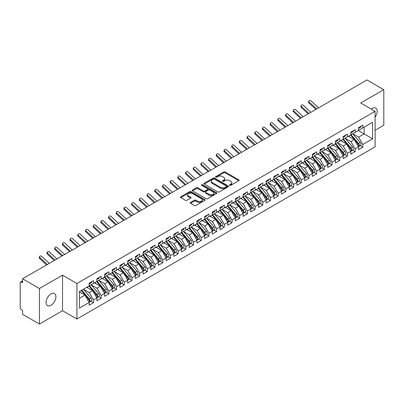<?xml version="1.0" encoding="UTF-8"?>
<svg xmlns="http://www.w3.org/2000/svg" width="404" height="404" viewBox="0 0 404 404"><rect width="100%" height="100%" fill="white"/><g stroke="black" fill="none" stroke-linecap="round" stroke-linejoin="round"><path stroke-width="0.61" d="M229.724 185.33A0.747 0.429 0 0 0 230.78 185.33L238.809 180.694A1.071 0.616 0 0 0 239.123 180.26A1.071 0.616 0 0 0 238.809 179.825L225.21 171.973A1.071 0.616 0 0 0 223.7 171.973L215.675 176.609A0.747 0.429 0 0 0 215.458 176.912A0.747 0.429 0 0 0 215.675 177.22A0.747 0.429 0 0 0 216.731 177.22L217.771 176.619A3.419 1.975 0 0 1 222.604 176.619L223.74 177.275A3.419 1.975 0 0 1 224.74 178.669A3.419 1.975 0 0 1 223.74 180.063L222.7 180.664A0.747 0.429 0 0 0 222.483 180.967A0.747 0.429 0 0 0 222.7 181.275A0.747 0.429 0 0 0 223.755 181.275L224.796 180.674A3.419 1.975 0 0 1 229.629 180.674L230.765 181.33A3.419 1.975 0 0 1 231.765 182.724A3.419 1.975 0 0 1 230.765 184.118L229.724 184.719A0.747 0.429 0 0 0 229.507 185.027A0.747 0.429 0 0 0 229.724 185.33L229.724 184.719M50.98 305.298A6.964 4.02 120 0 0 55.53 299.157A6.964 4.02 120 0 0 54.464 293.577A6.964 4.02 120 0 0 50.98 293.92A6.964 4.02 120 0 0 46.43 300.061A6.964 4.02 120 0 0 47.5 305.641A6.964 4.02 120 0 0 50.98 305.298M375.104 117.12A6.964 4.02 120 0 0 375.74 108.09A6.964 4.02 120 0 0 372.256 108.434A6.964 4.02 120 0 0 371.276 109.115M190.542 202.414A1.071 0.616 0 0 0 190.228 202.848A1.071 0.616 0 0 0 190.542 203.288L194.354 205.49A1.071 0.616 0 0 0 195.864 205.49L204.778 200.344A1.071 0.616 0 0 0 205.091 199.904A1.071 0.616 0 0 0 204.778 199.47L191.183 191.622A1.071 0.616 0 0 0 189.673 191.622L180.76 196.768A1.071 0.616 0 0 0 180.447 197.203A1.071 0.616 0 0 0 180.76 197.637L185.365 200.298A1.071 0.616 0 0 0 186.88 200.298L190.693 198.096A1.071 0.616 0 0 0 191.006 197.662A1.071 0.616 0 0 0 190.693 197.223L188.405 195.905A2.858 1.651 0 0 1 187.572 194.738A2.858 1.651 0 0 1 189.335 193.213A2.858 1.651 0 0 1 192.45 193.572L201.399 198.738A2.858 1.651 0 0 1 202.237 199.904A2.858 1.651 0 0 1 200.47 201.429A2.858 1.651 0 0 1 197.359 201.071L195.864 200.212A1.071 0.616 0 0 0 194.354 200.212L190.542 202.414L190.542 203.288M375.104 130.25L383.8 125.23L383.8 89.688L366.948 79.957L22.584 278.77L22.584 282.77L21.356 282.058A1.631 0.944 -120 0 0 20.538 281.977A1.631 0.944 -120 0 0 20.2 282.724L20.2 307.606A1.631 0.944 -120 0 0 21.356 309.605L22.584 310.317L22.584 314.312L39.441 324.043L62.524 310.716L76.912 319.024L76.912 283.482L62.524 275.174L39.441 288.501L22.584 278.77M383.8 89.688L360.716 103.015L375.104 111.322L76.912 283.482M217.847 191.925A1.071 0.616 0 0 0 219.357 191.925L228.27 186.779A1.071 0.616 0 0 0 228.583 186.345A1.071 0.616 0 0 0 228.27 185.906L214.675 178.058A1.071 0.616 0 0 0 213.166 178.058L204.252 183.204A1.071 0.616 0 0 0 203.939 183.638A1.071 0.616 0 0 0 204.252 184.078L217.847 191.925M201.944 185.492A0.747 0.429 0 0 1 202.702 185.598L216.509 193.572L207.611 198.707A1.071 0.616 0 0 1 206.101 198.707L192.506 190.86L192.506 189.986A1.071 0.616 0 0 0 192.193 190.42A1.071 0.616 0 0 0 192.506 190.86M192.506 189.986L196.319 187.784A1.071 0.616 0 0 1 197.829 187.784L203.343 190.966A1.071 0.616 0 0 0 204.853 190.966L207.383 189.506A1.071 0.616 0 0 0 207.696 189.067A1.071 0.616 0 0 0 207.383 188.633L201.647 185.32A0.747 0.429 0 0 1 201.424 185.012A0.747 0.429 0 0 1 201.889 184.613A0.747 0.429 0 0 1 202.702 184.709L216.524 192.688A1.071 0.616 0 0 1 216.837 193.127A1.071 0.616 0 0 1 216.524 193.561L216.524 192.688M76.912 319.024L375.104 146.864L375.104 111.322M358.292 130.537L372.604 138.799L372.604 122.276L362.832 127.917L362.832 125.159L358.52 127.649L358.52 130.406L355.136 132.361L355.136 129.603L350.824 132.093L350.824 134.845L347.44 136.799L347.44 134.047L343.132 136.537L343.132 139.289L339.744 141.243L339.744 138.491L335.436 140.976L335.436 143.733L332.048 145.687L332.048 142.935L327.74 145.42L327.74 148.177L324.356 150.131L324.356 147.374L320.044 149.864L320.044 152.616L316.66 154.575L316.66 151.818L312.348 154.308L312.348 157.06L308.964 159.014L308.964 156.262L304.656 158.747L304.656 161.504L301.268 163.458L301.268 160.706L296.96 163.191L296.96 165.948L293.572 167.902L293.572 165.145L289.264 167.635L289.264 170.387L285.881 172.346L285.881 169.589L281.568 172.079L281.568 174.831L278.184 176.785L278.184 174.033L273.872 176.523L273.872 179.275L270.488 181.229L270.488 178.477L266.18 180.962L266.18 183.719L262.792 185.673L262.792 182.916L258.484 185.406L258.484 188.163L255.096 190.117L255.096 187.36L250.788 189.85L250.788 192.602L247.399 194.556L247.399 191.804L243.092 194.294L243.092 197.046L239.708 199L239.708 196.248L235.396 198.733L235.396 201.49L232.012 203.444L232.012 200.687L227.704 203.177L227.704 205.934L224.316 207.888L224.316 205.131L220.008 207.621L220.008 210.373L216.62 212.327L216.62 209.575L212.312 212.065L212.312 214.817L208.924 216.771L208.924 214.019L204.616 216.504L204.616 219.261L201.232 221.215L201.232 218.458L196.92 220.948L196.92 223.705L193.536 225.659L193.536 222.902L189.224 225.392L189.224 228.144L185.84 230.098L185.84 227.346L181.532 229.836L181.532 232.588L178.144 234.542L178.144 231.79L173.836 234.275L173.836 237.032L170.448 238.986L170.448 236.234L166.14 238.719L166.14 241.476L162.756 243.43L162.756 240.673L158.444 243.163L158.444 245.915L155.06 247.874L155.06 245.117L150.748 247.607L150.748 250.359L147.364 252.313L147.364 249.561L143.056 252.051L143.056 254.803L139.668 256.757L139.668 254.005L135.36 256.489L135.36 259.247L131.972 261.201L131.972 258.444L127.664 260.934L127.664 263.686L124.281 265.645L124.281 262.888L119.968 265.377L119.968 268.13L116.584 270.084L116.584 267.332L112.272 269.821L112.272 272.574L108.888 274.528L108.888 271.776L104.58 274.26L104.58 277.018L101.192 278.972L101.192 276.215L96.884 278.704L96.884 281.462L93.496 283.416L93.496 280.659L89.188 283.148L89.188 285.901L79.416 291.547L79.416 308.07L89.188 302.429L84.956 295.097L79.416 291.9M372.604 138.799L362.832 144.445L358.601 137.113L352.748 133.734M360.272 145.723L362.832 147.197L362.832 144.445M362.832 147.197L358.52 149.687L358.52 146.93L355.136 148.884L350.904 141.557L345.056 138.178M352.576 150.167L355.136 151.641L355.136 148.884M355.136 151.641L350.824 154.131L350.824 151.374L347.44 153.328L343.208 146.001L337.36 142.622M344.885 154.606L347.44 156.085L347.44 153.328M347.44 156.085L343.132 158.57L343.132 155.818L339.744 157.772L335.512 150.439L329.664 147.066M337.189 159.05L339.744 160.524L339.744 157.772M339.744 160.524L335.436 163.014L335.436 160.262L332.048 162.216L327.816 154.883L321.968 151.505M329.492 163.494L332.048 164.968L332.048 162.216M332.048 164.968L327.74 167.458L327.74 164.701L324.356 166.66L320.12 159.328L314.272 155.949L321.746 164.675L320.13 165.61A2.177 1.257 60 0 1 320.968 167.675A2.177 1.257 60 0 1 320.518 168.675A2.177 1.257 60 0 1 320.165 168.776M321.796 167.938L324.356 169.412L324.356 166.66M324.356 169.412L320.044 171.902L320.044 169.145L316.66 171.099L312.428 163.772L306.58 160.393M314.1 172.377L316.66 173.856L316.66 171.099M316.66 173.856L312.348 176.341L312.348 173.589L308.964 175.543L304.732 168.21L298.884 164.837L306.353 173.563L304.737 174.493A2.177 1.257 60 0 1 305.576 176.563A2.177 1.257 60 0 1 305.126 177.558A2.177 1.257 60 0 1 304.773 177.659M306.404 176.821L308.964 178.295L308.964 175.543M308.964 178.295L304.656 180.785L304.656 178.033L301.268 179.987L297.036 172.654L291.188 169.281L298.657 178.002L297.041 178.937A2.177 1.257 60 0 1 297.884 181.007A2.177 1.257 60 0 1 297.43 182.002A2.177 1.257 60 0 1 297.081 182.103M298.713 181.265L301.268 182.739L301.268 179.987M301.268 182.739L296.96 185.229L296.96 182.472L293.572 184.431L289.34 177.098L283.492 173.72L290.961 182.446L289.345 183.381A2.177 1.257 60 0 1 290.188 185.451A2.177 1.257 60 0 1 289.739 186.446A2.177 1.257 60 0 1 289.385 186.547M291.016 185.709L293.572 187.183L293.572 184.431M293.572 187.183L289.264 189.673L289.264 186.916L285.881 188.87L281.644 181.542L275.796 178.164M283.32 190.148L285.881 191.627L285.881 188.87M285.881 191.627L281.568 194.112L281.568 191.36L278.184 193.314L273.952 185.981L268.104 182.608L275.573 191.334L273.957 192.264A2.177 1.257 60 0 1 274.796 194.334A2.177 1.257 60 0 1 274.346 195.329A2.177 1.257 60 0 1 273.993 195.43M275.624 194.592L278.184 196.071L278.184 193.314M278.184 196.071L273.872 198.556L273.872 195.804L270.488 197.758L266.256 190.425L260.408 187.052L267.877 195.773L266.261 196.708A2.177 1.257 60 0 1 267.1 198.778A2.177 1.257 60 0 1 266.65 199.773A2.177 1.257 60 0 1 266.297 199.874M267.928 199.036L270.488 200.51L270.488 197.758M270.488 200.51L266.18 203L266.18 200.248L262.792 202.202L258.56 194.869L252.712 191.491L260.181 200.217L258.565 201.152A2.177 1.257 60 0 1 259.408 203.222A2.177 1.257 60 0 1 258.954 204.217A2.177 1.257 60 0 1 258.605 204.318M260.237 203.48L262.792 204.954L262.792 202.202M262.792 204.954L258.484 207.444L258.484 204.687L255.096 206.641L250.864 199.313L245.016 195.935M252.54 207.919L255.096 209.398L255.096 206.641M255.096 209.398L250.788 211.888L250.788 209.131L247.399 211.085L243.168 203.757L237.32 200.379M244.844 212.363L247.399 213.842L247.399 211.085M247.399 213.842L243.092 216.327L243.092 213.575L239.708 215.529L235.476 208.196L229.624 204.823L237.097 213.544L235.482 214.479A2.177 1.257 60 0 1 236.32 216.549A2.177 1.257 60 0 1 235.87 217.544A2.177 1.257 60 0 1 235.517 217.645M237.148 216.807L239.708 218.281L239.708 215.529M239.708 218.281L235.396 220.771L235.396 218.019L232.012 219.973L227.78 212.64L221.932 209.262L229.401 217.988L227.785 218.923A2.177 1.257 60 0 1 228.624 220.993A2.177 1.257 60 0 1 228.174 221.988A2.177 1.257 60 0 1 227.821 222.089M229.452 221.251L232.012 222.725L232.012 219.973M232.012 222.725L227.704 225.215L227.704 222.458L224.316 224.412L220.084 217.084L214.236 213.706M221.761 225.69L224.316 227.169L224.316 224.412M224.316 227.169L220.008 229.659L220.008 226.902L216.62 228.856L212.388 221.528L206.54 218.15M214.064 230.134L216.62 231.613L216.62 228.856M216.62 231.613L212.312 234.098L212.312 231.346L208.924 233.3L204.692 225.967L198.844 222.594L206.318 231.32L204.702 232.249A2.177 1.257 60 0 1 205.54 234.32A2.177 1.257 60 0 1 205.091 235.315A2.177 1.257 60 0 1 204.737 235.416M206.368 234.578L208.924 236.052L208.924 233.3M208.924 236.052L204.616 238.542L204.616 235.79L201.232 237.744L197.001 230.411L191.148 227.033M198.672 239.022L201.232 240.496L201.232 237.744M201.232 240.496L196.92 242.986L196.92 240.228L193.536 242.183L189.304 234.855L183.456 231.477M190.976 243.466L193.536 244.94L193.536 242.183M193.536 244.94L189.224 247.43L189.224 244.673L185.84 246.627L181.608 239.299L175.76 235.921M183.285 247.904L185.84 249.384L185.84 246.627M185.84 249.384L181.532 251.869L181.532 249.117L178.144 251.071L173.912 243.738L168.064 240.365M175.588 252.349L178.144 253.823L178.144 251.071M178.144 253.823L173.836 256.313L173.836 253.561L170.448 255.515L166.216 248.182L160.368 244.809M167.892 256.793L170.448 258.267L170.448 255.515M170.448 258.267L166.14 260.757L166.14 257.999L162.756 259.959L158.519 252.626L152.672 249.248L160.146 257.974L158.53 258.908A2.177 1.257 60 0 1 159.368 260.979A2.177 1.257 60 0 1 158.918 261.974A2.177 1.257 60 0 1 158.565 262.075M160.196 261.236L162.756 262.711L162.756 259.959M162.756 262.711L158.444 265.201L158.444 262.443L155.06 264.398L150.828 257.07L144.98 253.692M152.5 265.675L155.06 267.155L155.06 264.398M155.06 267.155L150.748 269.64L150.748 266.887L147.364 268.842L143.132 261.509L137.284 258.136L144.753 266.862L143.137 267.791A2.177 1.257 60 0 1 143.976 269.862A2.177 1.257 60 0 1 143.526 270.857A2.177 1.257 60 0 1 143.173 270.958M144.804 270.119L147.364 271.599L147.364 268.842M147.364 271.599L143.056 274.084L143.056 271.331L139.668 273.286L135.436 265.953L129.588 262.58L137.057 271.301L135.441 272.235A2.177 1.257 60 0 1 136.284 274.306A2.177 1.257 60 0 1 135.83 275.301A2.177 1.257 60 0 1 135.481 275.402M137.113 274.563L139.668 276.038L139.668 273.286M139.668 276.038L135.36 278.528L135.36 275.77L131.972 277.73L127.74 270.397L121.892 267.019L129.361 275.745L127.745 276.679A2.177 1.257 60 0 1 128.588 278.75A2.177 1.257 60 0 1 128.139 279.745A2.177 1.257 60 0 1 127.785 279.846M129.416 279.007L131.972 280.482L131.972 277.73M131.972 280.482L127.664 282.972L127.664 280.214L124.281 282.169L120.044 274.841L114.196 271.463M121.72 283.446L124.281 284.926L124.281 282.169M124.281 284.926L119.968 287.411L119.968 284.658L116.584 286.613L112.352 279.28L106.505 275.907L113.973 284.633L112.357 285.562A2.177 1.257 60 0 1 113.196 287.633A2.177 1.257 60 0 1 112.746 288.628A2.177 1.257 60 0 1 112.393 288.729M114.024 287.89L116.584 289.37L116.584 286.613M116.584 289.37L112.272 291.855L112.272 289.102L108.888 291.057L104.656 283.724L98.808 280.351L106.277 289.072L104.661 290.006A2.177 1.257 60 0 1 105.5 292.077A2.177 1.257 60 0 1 105.05 293.072A2.177 1.257 60 0 1 104.697 293.173M106.328 292.334L108.888 293.809L108.888 291.057M108.888 293.809L104.58 296.299L104.58 293.546L101.192 295.501L96.96 288.168L91.112 284.79L98.581 293.516L96.965 294.45A2.177 1.257 60 0 1 97.808 296.521A2.177 1.257 60 0 1 97.354 297.516A2.177 1.257 60 0 1 97.005 297.617M98.637 296.778L101.192 298.253L101.192 295.501M101.192 298.253L96.884 300.743L96.884 297.985L93.496 299.94L89.264 292.612L83.416 289.234M90.94 301.217L93.496 302.697L93.496 299.94M93.496 302.697L89.188 305.187L89.188 302.429M89.188 285.815L93.496 283.416M79.416 298.298L84.956 295.097M96.884 281.371L101.192 278.972M89.264 292.612L92.652 290.658L86.804 287.279M96.884 297.985L92.652 290.658M104.58 276.927L108.888 274.528M96.96 288.168L100.343 286.214L94.496 282.835M104.58 293.546L100.343 286.214M112.272 272.483L116.584 270.084M104.656 283.724L108.04 281.77L102.192 278.396M112.272 289.102L108.04 281.77M119.968 268.044L124.281 265.645M112.352 279.28L115.736 277.326L109.888 273.952M119.968 284.658L115.736 277.326M127.664 263.6L131.972 261.201M120.044 274.841L123.432 272.887L117.584 269.508M127.664 280.214L123.432 272.887M135.36 259.156L139.668 256.757M127.74 270.397L131.128 268.443L125.28 265.064M135.36 275.77L131.128 268.443M143.056 254.712L147.364 252.313M135.436 265.953L138.825 263.999L132.972 260.62M143.056 271.331L138.825 263.999M150.748 250.273L155.06 247.874M143.132 261.509L146.516 259.555L140.668 256.181M150.748 266.887L146.516 259.555M158.444 245.829L162.756 243.43M150.828 257.07L154.212 255.116L148.364 251.737M158.444 262.443L154.212 255.116M166.14 241.385L170.448 238.986M158.519 252.626L161.908 250.672L156.06 247.293M166.14 257.999L161.908 250.672M173.836 236.941L178.144 234.542M166.216 248.182L169.604 246.228L163.756 242.849M173.836 253.561L169.604 246.228M181.532 232.502L185.84 230.098M173.912 243.738L177.3 241.784L171.447 238.411M181.532 249.117L177.3 241.784M189.224 228.058L193.536 225.659M181.608 239.299L184.992 237.345L179.144 233.966M189.224 244.673L184.992 237.345M196.92 223.614L201.232 221.215M189.304 234.855L192.688 232.901L186.84 229.523M196.92 240.228L192.688 232.901M204.616 219.17L208.924 216.771M197.001 230.411L200.384 228.457L194.536 225.078M204.616 235.79L200.384 228.457M212.312 214.731L216.62 212.327M204.692 225.967L208.08 224.013L202.232 220.64M212.312 231.346L208.08 224.013M220.008 210.287L224.316 207.888M212.388 221.528L215.776 219.569L209.923 216.196M220.008 226.902L215.776 219.569M227.704 205.843L232.012 203.444M220.084 217.084L223.468 215.13L217.62 211.752M227.704 222.458L223.468 215.13M235.396 201.399L239.708 199M227.78 212.64L231.164 210.686L225.316 207.308M235.396 218.019L231.164 210.686M243.092 196.955L247.399 194.556M235.476 208.196L238.86 206.242L233.012 202.869M243.092 213.575L238.86 206.242M250.788 192.516L255.096 190.117M243.168 203.757L246.556 201.798L240.708 198.425M250.788 209.131L246.556 201.798M258.484 188.072L262.792 185.673M250.864 199.313L254.252 197.359L248.404 193.981M258.484 204.687L254.252 197.359M266.18 183.628L270.488 181.229M258.56 194.869L261.944 192.915L256.096 189.537M266.18 200.248L261.944 192.915M273.872 179.184L278.184 176.785M266.256 190.425L269.64 188.471L263.792 185.093M273.872 195.804L269.64 188.471M281.568 174.745L285.881 172.346M273.952 185.981L277.336 184.027L271.488 180.654M281.568 191.36L277.336 184.027M289.264 170.301L293.572 167.902M281.644 181.542L285.032 179.588L279.184 176.21M289.264 186.916L285.032 179.588M296.96 165.857L301.268 163.458M289.34 177.098L292.728 175.144L286.88 171.766M296.96 182.472L292.728 175.144M304.656 161.413L308.964 159.014M297.036 172.654L300.424 170.7L294.572 167.322M304.656 178.033L300.424 170.7M312.348 156.974L316.66 154.575M304.732 168.21L308.116 166.256L302.268 162.883M312.348 173.589L308.116 166.256M320.044 152.53L324.356 150.131M312.428 163.772L315.812 161.817L309.964 158.439M320.044 169.145L315.812 161.817M327.74 148.086L332.048 145.687M320.12 159.328L323.508 157.373L317.66 153.995M327.74 164.701L323.508 157.373M335.436 143.642L339.744 141.243M327.816 154.883L331.204 152.929L325.356 149.551M335.436 160.262L331.204 152.929M343.132 139.203L347.44 136.799M335.512 150.439L338.9 148.485L333.048 145.112M343.132 155.818L338.9 148.485M350.824 134.759L355.136 132.361M343.208 146.001L346.592 144.041L340.744 140.668M350.824 151.374L346.592 144.041M358.52 130.315L362.832 127.917M358.601 137.113L364.14 133.916L364.14 127.159L372.604 122.276M350.904 141.557L354.288 139.602L348.44 136.224M358.52 146.93L354.288 139.602M39.441 288.501L39.441 324.043M62.524 310.716L62.524 275.174M230.022 185.436L230.765 185.007A3.419 1.975 0 0 0 231.765 183.613L231.765 182.724M224.74 178.669L224.74 179.558A3.419 1.975 0 0 1 223.74 180.952L222.998 181.381M238.794 180.704L225.21 172.862A1.071 0.616 0 0 0 223.7 172.862L215.973 177.326M228.255 186.789L214.675 178.947A1.071 0.616 0 0 0 213.166 178.947L204.262 184.083M226.381 186.648A0.747 0.429 0 0 0 226.604 186.345A0.747 0.429 0 0 0 226.381 186.037L214.448 179.149A0.747 0.429 0 0 0 213.393 179.149L212.297 179.78A3.419 1.975 0 0 0 211.292 181.174A3.419 1.975 0 0 0 212.297 182.573L220.453 187.279A3.419 1.975 0 0 0 225.286 187.279L226.381 186.648L226.381 187.537A0.747 0.429 0 0 0 226.604 187.234L226.604 186.345M211.292 181.174L211.292 182.063A3.419 1.975 0 0 0 212.297 183.461L212.297 182.573M226.381 187.537L225.286 188.168A3.419 1.975 0 0 1 220.453 188.168L212.297 183.461M192.521 190.865L196.319 188.673L196.319 187.784M207.696 189.067L207.696 189.956A1.071 0.616 0 0 1 207.383 190.395L204.853 191.855A1.071 0.616 0 0 1 203.343 191.855L197.829 188.673A1.071 0.616 0 0 0 196.319 188.673M209.065 194.268A2.858 1.651 0 0 0 212.181 194.627A2.858 1.651 0 0 0 213.943 193.102A2.858 1.651 0 0 0 213.105 191.935L209.954 190.117A1.071 0.616 0 0 0 208.444 190.117L205.914 191.577A1.071 0.616 0 0 0 205.601 192.011A1.071 0.616 0 0 0 205.914 192.45L209.065 194.268L209.065 195.157A2.858 1.651 0 0 0 212.181 195.516A2.858 1.651 0 0 0 213.943 193.991L213.943 193.102M205.601 192.011L205.601 192.9A1.071 0.616 0 0 0 205.914 193.339L205.914 192.45M209.065 195.157L205.914 193.339M202.237 199.904L202.237 200.793A2.858 1.651 0 0 1 200.47 202.318A2.858 1.651 0 0 1 197.359 201.96L195.864 201.101A1.071 0.616 0 0 0 194.354 201.101L190.557 203.293M187.572 194.738L187.572 195.627A2.858 1.651 0 0 0 188.405 196.793L188.405 195.905M190.678 198.106L188.405 196.793M204.767 200.349L191.183 192.511A1.071 0.616 0 0 0 189.673 192.511L180.775 197.647M351.121 134.673L358.606 143.395A2.177 1.257 60 0 1 359.444 145.465A2.177 1.257 60 0 1 358.994 146.46L360.61 145.526A2.177 1.257 -120 0 0 361.06 144.531A2.177 1.257 -120 0 0 360.222 142.461L352.737 133.744M358.994 146.46A2.177 1.257 60 0 1 358.641 146.561M350.51 135.032L357.989 143.748A2.177 1.257 60 0 1 358.828 145.819A2.177 1.257 60 0 1 358.434 146.778M349.778 136.996L348.894 135.961M358.52 128.497A2.177 1.257 -120 0 0 358.828 127.608A2.177 1.257 -120 0 0 358.823 127.472M358.641 128.351A2.177 1.257 -120 0 0 358.994 128.25A2.177 1.257 -120 0 0 359.444 127.25A2.177 1.257 -120 0 0 359.439 127.119M361.055 126.184A2.177 1.257 60 0 1 361.06 126.321A2.177 1.257 60 0 1 360.61 127.316L358.994 128.25M318.569 107.888L311.141 100.934A1.358 0.985 17.6 0 0 309.828 100.47A1.358 0.985 17.6 0 0 308.883 101.076A1.358 0.985 17.6 0 0 309.217 102.045L308.919 102.98A1.358 0.985 -162.4 0 1 308.585 102.01L308.883 101.076M316.645 108.999L309.217 102.045M308.919 102.98L315.847 109.459M343.43 139.117L350.909 147.839A2.177 1.257 60 0 1 351.748 149.904A2.177 1.257 60 0 1 351.298 150.904L352.914 149.97A2.177 1.257 -120 0 0 353.364 148.975A2.177 1.257 -120 0 0 352.525 146.904L345.046 138.183M351.298 150.904A2.177 1.257 60 0 1 350.945 151.005M342.814 139.471L350.293 148.192A2.177 1.257 60 0 1 351.132 150.263A2.177 1.257 60 0 1 350.738 151.222M342.082 141.44L341.198 140.405M335.734 143.561L343.213 152.283A2.177 1.257 60 0 1 344.056 154.348A2.177 1.257 60 0 1 343.602 155.343L345.218 154.414A2.177 1.257 -120 0 0 345.673 153.414A2.177 1.257 -120 0 0 344.829 151.349L337.35 142.627M343.602 155.343A2.177 1.257 60 0 1 343.254 155.444M335.118 143.915L342.597 152.636A2.177 1.257 60 0 1 343.44 154.707A2.177 1.257 60 0 1 343.041 155.666M334.391 145.884L333.502 144.849M328.038 148.005L335.517 156.722A2.177 1.257 60 0 1 336.36 158.792A2.177 1.257 60 0 1 335.906 159.787L337.522 158.853A2.177 1.257 -120 0 0 337.976 157.858A2.177 1.257 -120 0 0 337.133 155.792L329.654 147.071M335.906 159.787A2.177 1.257 60 0 1 335.557 159.888M327.422 148.359L334.901 157.08A2.177 1.257 60 0 1 335.744 159.146A2.177 1.257 60 0 1 335.35 160.11M326.695 150.323L325.806 149.293M320.342 152.444L327.826 161.166A2.177 1.257 60 0 1 328.664 163.236A2.177 1.257 60 0 1 328.215 164.231L329.831 163.297A2.177 1.257 -120 0 0 330.28 162.302A2.177 1.257 -120 0 0 329.442 160.231L321.958 151.515M328.215 164.231A2.177 1.257 60 0 1 327.861 164.332M319.726 152.803L327.21 161.519A2.177 1.257 60 0 1 328.048 163.59A2.177 1.257 60 0 1 327.654 164.549M318.998 154.767L318.11 153.732M350.824 132.936A2.177 1.257 -120 0 0 351.132 132.047A2.177 1.257 -120 0 0 351.132 131.916M350.945 132.79A2.177 1.257 -120 0 0 351.298 132.689A2.177 1.257 -120 0 0 351.748 131.694A2.177 1.257 -120 0 0 351.748 131.563M353.364 130.628A2.177 1.257 60 0 1 353.364 130.76A2.177 1.257 60 0 1 352.914 131.76L351.298 132.689M310.873 112.327L303.444 105.378A1.358 0.985 17.6 0 0 302.131 104.914A1.358 0.985 17.6 0 0 301.187 105.52A1.358 0.985 17.6 0 0 301.52 106.489L301.227 107.419A1.358 0.985 -162.4 0 1 300.889 106.454L301.187 105.52M308.954 113.438L301.52 106.489M301.227 107.419L308.151 113.903M343.132 137.38A2.177 1.257 -120 0 0 343.44 136.491A2.177 1.257 -120 0 0 343.435 136.36M343.254 137.234A2.177 1.257 -120 0 0 343.602 137.133A2.177 1.257 -120 0 0 344.056 136.138A2.177 1.257 -120 0 0 344.051 136.007M345.667 135.072A2.177 1.257 60 0 1 345.673 135.204A2.177 1.257 60 0 1 345.218 136.198L343.602 137.133M303.182 116.771L295.748 109.822A1.358 0.985 17.6 0 0 294.435 109.358A1.358 0.985 17.6 0 0 293.491 109.964A1.358 0.985 17.6 0 0 293.824 110.933L293.531 111.863A1.358 0.985 -162.4 0 1 293.198 110.898L293.491 109.964M301.258 117.882L293.824 110.933M293.531 111.863L300.455 118.342M335.436 141.824A2.177 1.257 -120 0 0 335.744 140.935A2.177 1.257 -120 0 0 335.739 140.804M335.557 141.678A2.177 1.257 -120 0 0 335.906 141.577A2.177 1.257 -120 0 0 336.36 140.582A2.177 1.257 -120 0 0 336.355 140.446M337.971 139.516A2.177 1.257 60 0 1 337.976 139.648A2.177 1.257 60 0 1 337.522 140.643L335.906 141.577M295.486 121.215L288.057 114.261A1.358 0.985 17.6 0 0 286.739 113.797A1.358 0.985 17.6 0 0 285.795 114.408A1.358 0.985 17.6 0 0 286.133 115.372L285.835 116.307A1.358 0.985 -162.4 0 1 285.502 115.337L285.795 114.408M293.562 122.326L286.133 115.372M285.835 116.307L292.764 122.786M327.74 146.268A2.177 1.257 -120 0 0 328.048 145.379A2.177 1.257 -120 0 0 328.043 145.243M327.861 146.122A2.177 1.257 -120 0 0 328.215 146.021A2.177 1.257 -120 0 0 328.664 145.021A2.177 1.257 -120 0 0 328.659 144.89M330.275 143.955A2.177 1.257 60 0 1 330.28 144.092A2.177 1.257 60 0 1 329.831 145.087L328.215 146.021M287.789 125.659L280.361 118.705A1.358 0.985 17.6 0 0 279.048 118.241A1.358 0.985 17.6 0 0 278.104 118.847A1.358 0.985 17.6 0 0 278.437 119.816L278.139 120.751A1.358 0.985 -162.4 0 1 277.806 119.781L278.104 118.847M285.865 126.77L278.437 119.816M278.139 120.751L285.067 127.23M320.518 168.675L322.134 167.741A2.177 1.257 -120 0 0 322.584 166.746A2.177 1.257 -120 0 0 321.746 164.675M312.034 157.242L319.514 165.963A2.177 1.257 60 0 1 320.352 168.034A2.177 1.257 60 0 1 319.958 168.993M311.302 159.211L310.418 158.176M312.646 156.888L320.13 165.61M320.044 150.707A2.177 1.257 -120 0 0 320.352 149.823A2.177 1.257 -120 0 0 320.347 149.687M320.165 150.561A2.177 1.257 -120 0 0 320.518 150.46A2.177 1.257 -120 0 0 320.968 149.465A2.177 1.257 -120 0 0 320.963 149.334M322.579 148.399A2.177 1.257 60 0 1 322.584 148.531A2.177 1.257 60 0 1 322.134 149.531L320.518 150.46M280.093 130.098L272.665 123.149A1.358 0.985 17.6 0 0 271.352 122.685A1.358 0.985 17.6 0 0 270.407 123.291A1.358 0.985 17.6 0 0 270.741 124.26L270.443 125.19A1.358 0.985 -162.4 0 1 270.109 124.225L270.407 123.291M278.169 131.209L270.741 124.26M270.443 125.19L277.371 131.674M304.954 161.332L312.433 170.054A2.177 1.257 60 0 1 313.272 172.119A2.177 1.257 60 0 1 312.822 173.119L314.438 172.185A2.177 1.257 -120 0 0 314.888 171.185A2.177 1.257 -120 0 0 314.049 169.119L306.57 160.398M312.822 173.119A2.177 1.257 60 0 1 312.469 173.215M304.338 161.686L311.817 170.407A2.177 1.257 60 0 1 312.656 172.478A2.177 1.257 60 0 1 312.262 173.437M303.606 163.655L302.722 162.62M305.126 177.558L306.742 176.629A2.177 1.257 -120 0 0 307.191 175.629A2.177 1.257 -120 0 0 306.353 173.563M296.642 166.13L304.121 174.851A2.177 1.257 60 0 1 304.964 176.917A2.177 1.257 60 0 1 304.565 177.881M295.915 168.094L295.026 167.064M297.258 165.776L304.737 174.493M297.43 182.002L299.046 181.068A2.177 1.257 -120 0 0 299.5 180.073A2.177 1.257 -120 0 0 298.657 178.002M288.946 170.574L296.425 179.295A2.177 1.257 60 0 1 297.268 181.361A2.177 1.257 60 0 1 296.869 182.32M288.219 172.538L287.33 171.508M289.562 170.215L297.041 178.937M289.739 186.446L291.355 185.512A2.177 1.257 -120 0 0 291.804 184.517A2.177 1.257 -120 0 0 290.961 182.446M281.25 175.018L288.734 183.734A2.177 1.257 60 0 1 289.572 185.805A2.177 1.257 60 0 1 289.178 186.764M280.522 176.982L279.634 175.947M281.866 174.659L289.345 183.381M312.348 155.151A2.177 1.257 -120 0 0 312.656 154.262A2.177 1.257 -120 0 0 312.656 154.131M312.469 155.005A2.177 1.257 -120 0 0 312.822 154.904A2.177 1.257 -120 0 0 313.272 153.909A2.177 1.257 -120 0 0 313.267 153.778M314.883 152.843A2.177 1.257 60 0 1 314.888 152.975A2.177 1.257 60 0 1 314.438 153.969L312.822 154.904M272.397 134.542L264.968 127.593A1.358 0.985 17.6 0 0 263.655 127.129A1.358 0.985 17.6 0 0 262.711 127.735A1.358 0.985 17.6 0 0 263.044 128.704L262.751 129.633A1.358 0.985 -162.4 0 1 262.413 128.669L262.711 127.735M270.473 135.653L263.044 128.704M262.751 129.633L269.675 136.113M304.656 159.595A2.177 1.257 -120 0 0 304.964 158.706A2.177 1.257 -120 0 0 304.959 158.575M304.773 159.449A2.177 1.257 -120 0 0 305.126 159.348A2.177 1.257 -120 0 0 305.576 158.353A2.177 1.257 -120 0 0 305.576 158.216M307.191 157.287A2.177 1.257 60 0 1 307.191 157.419A2.177 1.257 60 0 1 306.742 158.413L305.126 159.348M264.706 138.986L257.272 132.032A1.358 0.985 17.6 0 0 255.959 131.568A1.358 0.985 17.6 0 0 255.015 132.179A1.358 0.985 17.6 0 0 255.348 133.143L255.055 134.078A1.358 0.985 -162.4 0 1 254.722 133.108L255.015 132.179M262.782 140.097L255.348 133.143M255.055 134.078L261.979 140.557M296.96 164.039A2.177 1.257 -120 0 0 297.268 163.15A2.177 1.257 -120 0 0 297.263 163.019M297.081 163.893A2.177 1.257 -120 0 0 297.43 163.792A2.177 1.257 -120 0 0 297.884 162.792A2.177 1.257 -120 0 0 297.879 162.661M299.495 161.726A2.177 1.257 60 0 1 299.5 161.863A2.177 1.257 60 0 1 299.046 162.857L297.43 163.792M257.01 143.43L249.581 136.476A1.358 0.985 17.6 0 0 248.263 136.012A1.358 0.985 17.6 0 0 247.319 136.623A1.358 0.985 17.6 0 0 247.657 137.587L247.359 138.522A1.358 0.985 -162.4 0 1 247.026 137.552L247.319 136.623M255.086 144.541L247.657 137.587M247.359 138.522L254.288 145.001M289.264 168.483A2.177 1.257 -120 0 0 289.572 167.594A2.177 1.257 -120 0 0 289.567 167.458M289.385 168.332A2.177 1.257 -120 0 0 289.739 168.236A2.177 1.257 -120 0 0 290.188 167.236A2.177 1.257 -120 0 0 290.183 167.105M291.799 166.17A2.177 1.257 60 0 1 291.804 166.302A2.177 1.257 60 0 1 291.355 167.301L289.739 168.236M249.313 147.869L241.885 140.92A1.358 0.985 17.6 0 0 240.567 140.456A1.358 0.985 17.6 0 0 239.628 141.062A1.358 0.985 17.6 0 0 239.961 142.031L239.663 142.966A1.358 0.985 -162.4 0 1 239.33 141.996L239.628 141.062M247.389 148.98L239.961 142.031M239.663 142.966L246.591 149.445M274.17 179.103L281.654 187.825A2.177 1.257 60 0 1 282.492 189.89A2.177 1.257 60 0 1 282.043 190.89L283.659 189.956A2.177 1.257 -120 0 0 284.108 188.961A2.177 1.257 -120 0 0 283.27 186.89L275.786 178.169M282.043 190.89A2.177 1.257 60 0 1 281.689 190.991M273.553 179.457L281.038 188.178A2.177 1.257 60 0 1 281.876 190.249A2.177 1.257 60 0 1 281.482 191.208M272.826 181.426L271.937 180.391M274.346 195.329L275.962 194.4A2.177 1.257 -120 0 0 276.412 193.4A2.177 1.257 -120 0 0 275.573 191.334M265.862 183.901L273.341 192.622A2.177 1.257 60 0 1 274.18 194.688A2.177 1.257 60 0 1 273.786 195.652M265.13 185.87L264.246 184.835M266.478 183.547L273.957 192.264M266.65 199.773L268.266 198.839A2.177 1.257 -120 0 0 268.716 197.844A2.177 1.257 -120 0 0 267.877 195.773M258.166 188.345L265.645 197.066A2.177 1.257 60 0 1 266.489 199.132A2.177 1.257 60 0 1 266.09 200.091M257.434 190.309L256.55 189.279M258.782 187.986L266.261 196.708M258.954 204.217L260.57 203.283A2.177 1.257 -120 0 0 261.024 202.288A2.177 1.257 -120 0 0 260.181 200.217M250.47 192.789L257.949 201.505A2.177 1.257 60 0 1 258.792 203.576A2.177 1.257 60 0 1 258.393 204.535M249.743 194.753L248.854 193.718M251.086 192.43L258.565 201.152M243.39 196.874L250.869 205.596A2.177 1.257 60 0 1 251.712 207.661A2.177 1.257 60 0 1 251.263 208.661L252.879 207.727A2.177 1.257 -120 0 0 253.328 206.732A2.177 1.257 -120 0 0 252.485 204.661L245.006 195.94M251.263 208.661A2.177 1.257 60 0 1 250.909 208.762M242.774 197.228L250.258 205.949A2.177 1.257 60 0 1 251.096 208.02A2.177 1.257 60 0 1 250.702 208.979M242.047 199.197L241.158 198.162M281.568 172.922A2.177 1.257 -120 0 0 281.876 172.033A2.177 1.257 -120 0 0 281.871 171.902M281.689 172.776A2.177 1.257 -120 0 0 282.043 172.675A2.177 1.257 -120 0 0 282.492 171.68A2.177 1.257 -120 0 0 282.487 171.548M284.103 170.614A2.177 1.257 60 0 1 284.108 170.746A2.177 1.257 60 0 1 283.659 171.745L282.043 172.675M241.617 152.313L234.189 145.364A1.358 0.985 17.6 0 0 232.876 144.9A1.358 0.985 17.6 0 0 231.931 145.506A1.358 0.985 17.6 0 0 232.265 146.475L231.967 147.404A1.358 0.985 -162.4 0 1 231.633 146.44L231.931 145.506M239.693 153.424L232.265 146.475M231.967 147.404L238.895 153.889M273.872 177.366A2.177 1.257 -120 0 0 274.18 176.477A2.177 1.257 -120 0 0 274.18 176.346M273.993 177.22A2.177 1.257 -120 0 0 274.346 177.119A2.177 1.257 -120 0 0 274.796 176.124A2.177 1.257 -120 0 0 274.791 175.987M276.407 175.058A2.177 1.257 60 0 1 276.412 175.19A2.177 1.257 60 0 1 275.962 176.184L274.346 177.119M233.921 156.757L226.493 149.808A1.358 0.985 17.6 0 0 225.179 149.339A1.358 0.985 17.6 0 0 224.235 149.95A1.358 0.985 17.6 0 0 224.568 150.914L224.271 151.848A1.358 0.985 -162.4 0 1 223.937 150.879L224.235 149.95M231.997 157.868L224.568 150.914M224.271 151.848L231.199 158.328M266.18 181.81A2.177 1.257 -120 0 0 266.489 180.921A2.177 1.257 -120 0 0 266.483 180.79M266.297 181.664A2.177 1.257 -120 0 0 266.65 181.563A2.177 1.257 -120 0 0 267.1 180.563A2.177 1.257 -120 0 0 267.1 180.431M268.716 179.497A2.177 1.257 60 0 1 268.716 179.634A2.177 1.257 60 0 1 268.266 180.628L266.65 181.563M226.23 161.201L218.796 154.247A1.358 0.985 17.6 0 0 217.483 153.783A1.358 0.985 17.6 0 0 216.539 154.394A1.358 0.985 17.6 0 0 216.872 155.358L216.579 156.292A1.358 0.985 -162.4 0 1 216.241 155.323L216.539 154.394M224.306 162.312L216.872 155.358M216.579 156.292L223.503 162.772M258.484 186.254A2.177 1.257 -120 0 0 258.792 185.365A2.177 1.257 -120 0 0 258.787 185.229M258.605 186.108A2.177 1.257 -120 0 0 258.954 186.007A2.177 1.257 -120 0 0 259.408 185.007A2.177 1.257 -120 0 0 259.403 184.875M261.019 183.941A2.177 1.257 60 0 1 261.024 184.078A2.177 1.257 60 0 1 260.57 185.072L258.954 186.007M218.534 165.64L211.105 158.691A1.358 0.985 17.6 0 0 209.787 158.227A1.358 0.985 17.6 0 0 208.843 158.833A1.358 0.985 17.6 0 0 209.181 159.802L208.883 160.736A1.358 0.985 -162.4 0 1 208.55 159.767L208.843 158.833M216.61 166.751L209.181 159.802M208.883 160.736L215.807 167.216M250.788 190.693A2.177 1.257 -120 0 0 251.096 189.804A2.177 1.257 -120 0 0 251.091 189.673M250.909 190.547A2.177 1.257 -120 0 0 251.263 190.446A2.177 1.257 -120 0 0 251.712 189.451A2.177 1.257 -120 0 0 251.707 189.319M253.323 188.385A2.177 1.257 60 0 1 253.328 188.517A2.177 1.257 60 0 1 252.879 189.516L251.263 190.446M210.838 170.084L203.409 163.135A1.358 0.985 17.6 0 0 202.091 162.671A1.358 0.985 17.6 0 0 201.152 163.277A1.358 0.985 17.6 0 0 201.485 164.246L201.187 165.175A1.358 0.985 -162.4 0 1 200.854 164.211L201.152 163.277M208.913 171.195L201.485 164.246M201.187 165.175L208.116 171.66M235.694 201.318L243.178 210.035A2.177 1.257 60 0 1 244.016 212.105A2.177 1.257 60 0 1 243.567 213.1L245.183 212.171A2.177 1.257 -120 0 0 245.632 211.171A2.177 1.257 -120 0 0 244.794 209.105L237.31 200.384M243.567 213.1A2.177 1.257 60 0 1 243.213 213.201M235.078 201.672L242.562 210.393A2.177 1.257 60 0 1 243.4 212.459A2.177 1.257 60 0 1 243.006 213.423M234.35 203.641L233.462 202.606M243.092 195.137A2.177 1.257 -120 0 0 243.4 194.248A2.177 1.257 -120 0 0 243.395 194.117M243.213 194.991A2.177 1.257 -120 0 0 243.567 194.89A2.177 1.257 -120 0 0 244.016 193.895A2.177 1.257 -120 0 0 244.011 193.758M245.627 192.829A2.177 1.257 60 0 1 245.632 192.961A2.177 1.257 60 0 1 245.183 193.955L243.567 194.89M203.141 174.528L195.713 167.579A1.358 0.985 17.6 0 0 194.4 167.115A1.358 0.985 17.6 0 0 193.455 167.721A1.358 0.985 17.6 0 0 193.789 168.69L193.491 169.619A1.358 0.985 -162.4 0 1 193.157 168.65L193.455 167.721M201.217 175.639L193.789 168.69M193.491 169.619L200.419 176.099M235.87 217.544L237.486 216.61A2.177 1.257 -120 0 0 237.936 215.615A2.177 1.257 -120 0 0 237.097 213.544M227.386 206.116L234.865 214.837A2.177 1.257 60 0 1 235.704 216.903A2.177 1.257 60 0 1 235.31 217.867M226.654 208.08L225.77 207.05M228.002 205.762L235.482 214.479M235.396 199.581A2.177 1.257 -120 0 0 235.704 198.692A2.177 1.257 -120 0 0 235.699 198.561M235.517 199.435A2.177 1.257 -120 0 0 235.87 199.334A2.177 1.257 -120 0 0 236.32 198.339A2.177 1.257 -120 0 0 236.315 198.202M237.931 197.268A2.177 1.257 60 0 1 237.936 197.404A2.177 1.257 60 0 1 237.486 198.399L235.87 199.334M195.445 178.972L188.017 172.018A1.358 0.985 17.6 0 0 186.704 171.554A1.358 0.985 17.6 0 0 185.759 172.165A1.358 0.985 17.6 0 0 186.093 173.129L185.795 174.063A1.358 0.985 -162.4 0 1 185.461 173.094L185.759 172.165M193.521 180.083L186.093 173.129M185.795 174.063L192.723 180.543M228.174 221.988L229.79 221.054A2.177 1.257 -120 0 0 230.24 220.059A2.177 1.257 -120 0 0 229.401 217.988M219.69 210.56L227.169 219.276A2.177 1.257 60 0 1 228.007 221.347A2.177 1.257 60 0 1 227.614 222.306M218.958 212.524L218.074 211.489M220.306 210.201L227.785 218.923M227.704 204.025A2.177 1.257 -120 0 0 228.007 203.136A2.177 1.257 -120 0 0 228.007 203M227.821 203.879A2.177 1.257 -120 0 0 228.174 203.778A2.177 1.257 -120 0 0 228.624 202.778A2.177 1.257 -120 0 0 228.624 202.646M230.24 201.712A2.177 1.257 60 0 1 230.24 201.849A2.177 1.257 60 0 1 229.79 202.843L228.174 203.778M187.754 183.416L180.32 176.462A1.358 0.985 17.6 0 0 179.007 175.998A1.358 0.985 17.6 0 0 178.063 176.604A1.358 0.985 17.6 0 0 178.396 177.573L178.103 178.507A1.358 0.985 -162.4 0 1 177.765 177.538L178.063 176.604M185.83 184.522L178.396 177.573M178.103 178.507L185.027 184.987M212.61 214.645L220.089 223.367A2.177 1.257 60 0 1 220.932 225.432A2.177 1.257 60 0 1 220.478 226.432L222.094 225.498A2.177 1.257 -120 0 0 222.548 224.503A2.177 1.257 -120 0 0 221.705 222.432L214.226 213.711M220.478 226.432A2.177 1.257 60 0 1 220.129 226.533M211.994 214.999L219.473 223.72A2.177 1.257 60 0 1 220.316 225.791A2.177 1.257 60 0 1 219.917 226.75M211.267 216.968L210.378 215.933M220.008 208.464A2.177 1.257 -120 0 0 220.316 207.575A2.177 1.257 -120 0 0 220.311 207.444M220.129 208.318A2.177 1.257 -120 0 0 220.478 208.217A2.177 1.257 -120 0 0 220.932 207.222A2.177 1.257 -120 0 0 220.927 207.09M222.543 206.156A2.177 1.257 60 0 1 222.548 206.287A2.177 1.257 60 0 1 222.094 207.287L220.478 208.217M180.058 187.855L172.624 180.906A1.358 0.985 17.6 0 0 171.311 180.442A1.358 0.985 17.6 0 0 170.367 181.048A1.358 0.985 17.6 0 0 170.705 182.017L170.407 182.946A1.358 0.985 -162.4 0 1 170.074 181.982L170.367 181.048M178.134 188.966L170.705 182.017M170.407 182.946L177.331 189.431M204.914 219.089L212.393 227.811A2.177 1.257 60 0 1 213.236 229.876A2.177 1.257 60 0 1 212.782 230.871L214.398 229.942A2.177 1.257 -120 0 0 214.852 228.942A2.177 1.257 -120 0 0 214.009 226.876L206.53 218.155M212.782 230.871A2.177 1.257 60 0 1 212.433 230.972M204.298 219.443L211.777 228.164A2.177 1.257 60 0 1 212.62 230.235A2.177 1.257 60 0 1 212.226 231.194M203.571 221.412L202.682 220.377M212.312 212.908A2.177 1.257 -120 0 0 212.62 212.019A2.177 1.257 -120 0 0 212.615 211.888M212.433 212.762A2.177 1.257 -120 0 0 212.782 212.661A2.177 1.257 -120 0 0 213.236 211.666A2.177 1.257 -120 0 0 213.231 211.534M214.847 210.6A2.177 1.257 60 0 1 214.852 210.731A2.177 1.257 60 0 1 214.398 211.726L212.782 212.661M172.362 192.299L164.933 185.35A1.358 0.985 17.6 0 0 163.615 184.886A1.358 0.985 17.6 0 0 162.671 185.492A1.358 0.985 17.6 0 0 163.009 186.461L162.711 187.39A1.358 0.985 -162.4 0 1 162.378 186.426L162.671 185.492M170.438 193.41L163.009 186.461M162.711 187.39L169.64 193.869M205.091 235.315L206.707 234.381A2.177 1.257 -120 0 0 207.156 233.386A2.177 1.257 -120 0 0 206.318 231.32M196.602 223.887L204.086 232.608A2.177 1.257 60 0 1 204.924 234.673A2.177 1.257 60 0 1 204.53 235.638M195.874 225.851L194.986 224.821M197.218 223.533L204.702 232.249M204.616 217.352A2.177 1.257 -120 0 0 204.924 216.463A2.177 1.257 -120 0 0 204.919 216.332M204.737 217.206A2.177 1.257 -120 0 0 205.091 217.105A2.177 1.257 -120 0 0 205.54 216.11A2.177 1.257 -120 0 0 205.535 215.973M207.151 215.044A2.177 1.257 60 0 1 207.156 215.175A2.177 1.257 60 0 1 206.707 216.17L205.091 217.105M164.665 196.743L157.237 189.789A1.358 0.985 17.6 0 0 155.924 189.325A1.358 0.985 17.6 0 0 154.979 189.936A1.358 0.985 17.6 0 0 155.313 190.9L155.015 191.834A1.358 0.985 -162.4 0 1 154.681 190.865L154.979 189.936M162.741 197.854L155.313 190.9M155.015 191.834L161.943 198.314M189.521 227.972L197.006 236.694A2.177 1.257 60 0 1 197.844 238.764A2.177 1.257 60 0 1 197.394 239.759L199.01 238.825A2.177 1.257 -120 0 0 199.46 237.83A2.177 1.257 -120 0 0 198.622 235.759L191.137 227.043M197.394 239.759A2.177 1.257 60 0 1 197.041 239.86M188.91 228.331L196.389 237.047A2.177 1.257 60 0 1 197.228 239.118A2.177 1.257 60 0 1 196.834 240.077M188.178 230.295L187.294 229.26M196.92 221.796A2.177 1.257 -120 0 0 197.228 220.907A2.177 1.257 -120 0 0 197.223 220.771M197.041 221.65A2.177 1.257 -120 0 0 197.394 221.549A2.177 1.257 -120 0 0 197.844 220.549A2.177 1.257 -120 0 0 197.839 220.417M199.455 219.483A2.177 1.257 60 0 1 199.46 219.619A2.177 1.257 60 0 1 199.01 220.614L197.394 221.549M156.969 201.187L149.541 194.233A1.358 0.985 17.6 0 0 148.228 193.768A1.358 0.985 17.6 0 0 147.283 194.374A1.358 0.985 17.6 0 0 147.617 195.344L147.319 196.278A1.358 0.985 -162.4 0 1 146.985 195.309L147.283 194.374M155.045 202.298L147.617 195.344M147.319 196.278L154.247 202.757M181.83 232.416L189.309 241.137A2.177 1.257 60 0 1 190.148 243.203A2.177 1.257 60 0 1 189.698 244.203L191.314 243.269A2.177 1.257 -120 0 0 191.764 242.274A2.177 1.257 -120 0 0 190.925 240.203L183.446 231.482M189.698 244.203A2.177 1.257 60 0 1 189.345 244.304M181.214 232.77L188.693 241.491A2.177 1.257 60 0 1 189.532 243.561A2.177 1.257 60 0 1 189.138 244.521M180.482 234.739L179.598 233.704M189.224 226.235A2.177 1.257 -120 0 0 189.532 225.351A2.177 1.257 -120 0 0 189.532 225.215M189.345 226.088A2.177 1.257 -120 0 0 189.698 225.988A2.177 1.257 -120 0 0 190.148 224.993A2.177 1.257 -120 0 0 190.148 224.861M191.764 223.927A2.177 1.257 60 0 1 191.764 224.058A2.177 1.257 60 0 1 191.314 225.058L189.698 225.988M149.273 205.626L141.844 198.677A1.358 0.985 17.6 0 0 140.531 198.213A1.358 0.985 17.6 0 0 139.587 198.819A1.358 0.985 17.6 0 0 139.92 199.788L139.627 200.717A1.358 0.985 -162.4 0 1 139.289 199.753L139.587 198.819M147.354 206.737L139.92 199.788M139.627 200.717L146.551 207.202M174.134 236.86L181.613 245.582A2.177 1.257 60 0 1 182.457 247.647A2.177 1.257 60 0 1 182.002 248.647L183.618 247.713A2.177 1.257 -120 0 0 184.072 246.713A2.177 1.257 -120 0 0 183.229 244.647L175.75 235.926M182.002 248.647A2.177 1.257 60 0 1 181.654 248.743M173.518 237.214L180.997 245.935A2.177 1.257 60 0 1 181.84 248.006A2.177 1.257 60 0 1 181.441 248.965M172.791 239.183L171.902 238.148M181.532 230.679A2.177 1.257 -120 0 0 181.84 229.79A2.177 1.257 -120 0 0 181.835 229.659M181.654 230.532A2.177 1.257 -120 0 0 182.002 230.431A2.177 1.257 -120 0 0 182.457 229.437A2.177 1.257 -120 0 0 182.451 229.305M184.067 228.371A2.177 1.257 60 0 1 184.072 228.502A2.177 1.257 60 0 1 183.618 229.497L182.002 230.431M141.582 210.07L134.148 203.121A1.358 0.985 17.6 0 0 132.835 202.656A1.358 0.985 17.6 0 0 131.891 203.262A1.358 0.985 17.6 0 0 132.224 204.232L131.931 205.161A1.358 0.985 -162.4 0 1 131.598 204.197L131.891 203.262M139.658 211.181L132.224 204.232M131.931 205.161L138.855 211.64M166.438 241.304L173.917 250.02A2.177 1.257 60 0 1 174.76 252.091A2.177 1.257 60 0 1 174.306 253.086L175.922 252.157A2.177 1.257 -120 0 0 176.376 251.157A2.177 1.257 -120 0 0 175.533 249.091L168.054 240.37M174.306 253.086A2.177 1.257 60 0 1 173.957 253.187M165.822 241.658L173.301 250.379A2.177 1.257 60 0 1 174.144 252.444A2.177 1.257 60 0 1 173.75 253.409M165.095 243.622L164.206 242.592M173.836 235.123A2.177 1.257 -120 0 0 174.144 234.234A2.177 1.257 -120 0 0 174.139 234.103M173.957 234.977A2.177 1.257 -120 0 0 174.306 234.876A2.177 1.257 -120 0 0 174.76 233.881A2.177 1.257 -120 0 0 174.755 233.744M176.371 232.815A2.177 1.257 60 0 1 176.376 232.946A2.177 1.257 60 0 1 175.922 233.941L174.306 234.876M133.886 214.514L126.457 207.56A1.358 0.985 17.6 0 0 125.139 207.095A1.358 0.985 17.6 0 0 124.195 207.707A1.358 0.985 17.6 0 0 124.533 208.671L124.235 209.605A1.358 0.985 -162.4 0 1 123.902 208.636L124.195 207.707M131.962 215.625L124.533 208.671M124.235 209.605L131.164 216.084M158.742 245.743L166.226 254.464A2.177 1.257 60 0 1 167.064 256.535A2.177 1.257 60 0 1 166.615 257.53L168.231 256.596A2.177 1.257 -120 0 0 168.68 255.601A2.177 1.257 -120 0 0 167.842 253.53L160.358 244.814M166.615 257.53A2.177 1.257 60 0 1 166.261 257.631M158.126 246.102L165.61 254.818A2.177 1.257 60 0 1 166.448 256.888A2.177 1.257 60 0 1 166.054 257.848M157.398 248.066L156.51 247.036M166.14 239.567A2.177 1.257 -120 0 0 166.448 238.678A2.177 1.257 -120 0 0 166.443 238.542M166.261 239.421A2.177 1.257 -120 0 0 166.615 239.319A2.177 1.257 -120 0 0 167.064 238.32A2.177 1.257 -120 0 0 167.059 238.188M168.675 237.254A2.177 1.257 60 0 1 168.68 237.39A2.177 1.257 60 0 1 168.231 238.385L166.615 239.319M126.189 218.958L118.761 212.004A1.358 0.985 17.6 0 0 117.448 211.539A1.358 0.985 17.6 0 0 116.503 212.151A1.358 0.985 17.6 0 0 116.837 213.115L116.539 214.049A1.358 0.985 -162.4 0 1 116.206 213.08L116.503 212.151M124.265 220.069L116.837 213.115M116.539 214.049L123.467 220.528M158.918 261.974L160.534 261.04A2.177 1.257 -120 0 0 160.984 260.045A2.177 1.257 -120 0 0 160.146 257.974M150.434 250.546L157.913 259.262A2.177 1.257 60 0 1 158.752 261.332A2.177 1.257 60 0 1 158.358 262.292M149.702 252.51L148.818 251.475M151.046 250.187L158.53 258.908M158.444 244.011A2.177 1.257 -120 0 0 158.752 243.122A2.177 1.257 -120 0 0 158.747 242.986M158.565 243.859A2.177 1.257 -120 0 0 158.918 243.758A2.177 1.257 -120 0 0 159.368 242.764A2.177 1.257 -120 0 0 159.363 242.632M160.979 241.698A2.177 1.257 60 0 1 160.984 241.829A2.177 1.257 60 0 1 160.534 242.829L158.918 243.758M118.493 223.397L111.065 216.448A1.358 0.985 17.6 0 0 109.752 215.983A1.358 0.985 17.6 0 0 108.807 216.589A1.358 0.985 17.6 0 0 109.141 217.559L108.843 218.488A1.358 0.985 -162.4 0 1 108.509 217.524L108.807 216.589M116.569 224.508L109.141 217.559M108.843 218.488L115.771 224.972M143.354 254.631L150.833 263.352A2.177 1.257 60 0 1 151.672 265.418A2.177 1.257 60 0 1 151.222 266.418L152.838 265.484A2.177 1.257 -120 0 0 153.288 264.489A2.177 1.257 -120 0 0 152.449 262.418L144.97 253.697M151.222 266.418A2.177 1.257 60 0 1 150.869 266.519M142.738 254.985L150.217 263.706A2.177 1.257 60 0 1 151.056 265.776A2.177 1.257 60 0 1 150.662 266.736M142.006 256.954L141.122 255.919M150.748 248.45A2.177 1.257 -120 0 0 151.056 247.561A2.177 1.257 -120 0 0 151.056 247.43M150.869 248.303A2.177 1.257 -120 0 0 151.222 248.202A2.177 1.257 -120 0 0 151.672 247.208A2.177 1.257 -120 0 0 151.667 247.076M153.283 246.142A2.177 1.257 60 0 1 153.288 246.273A2.177 1.257 60 0 1 152.838 247.273L151.222 248.202M110.797 227.841L103.368 220.892A1.358 0.985 17.6 0 0 102.055 220.427A1.358 0.985 17.6 0 0 101.111 221.033A1.358 0.985 17.6 0 0 101.444 222.003L101.152 222.932A1.358 0.985 -162.4 0 1 100.813 221.968L101.111 221.033M108.873 228.952L101.444 222.003M101.152 222.932L108.075 229.416M143.526 270.857L145.142 269.928A2.177 1.257 -120 0 0 145.591 268.928A2.177 1.257 -120 0 0 144.753 266.862M135.042 259.429L142.521 268.15A2.177 1.257 60 0 1 143.364 270.215A2.177 1.257 60 0 1 142.966 271.18M134.315 261.398L133.426 260.363M135.658 259.075L143.137 267.791M143.056 252.894A2.177 1.257 -120 0 0 143.364 252.005A2.177 1.257 -120 0 0 143.359 251.874M143.173 252.747A2.177 1.257 -120 0 0 143.526 252.646A2.177 1.257 -120 0 0 143.976 251.652A2.177 1.257 -120 0 0 143.976 251.515M145.591 250.586A2.177 1.257 60 0 1 145.591 250.717A2.177 1.257 60 0 1 145.142 251.712L143.526 252.646M103.106 232.285L95.672 225.331A1.358 0.985 17.6 0 0 94.359 224.866A1.358 0.985 17.6 0 0 93.415 225.477A1.358 0.985 17.6 0 0 93.748 226.442L93.455 227.376A1.358 0.985 -162.4 0 1 93.122 226.407L93.415 225.477M101.182 233.396L93.748 226.442M93.455 227.376L100.379 233.855M135.83 275.301L137.446 274.366A2.177 1.257 -120 0 0 137.9 273.372A2.177 1.257 -120 0 0 137.057 271.301M127.346 263.873L134.825 272.594A2.177 1.257 60 0 1 135.668 274.659A2.177 1.257 60 0 1 135.269 275.619M126.619 265.837L125.73 264.807M127.962 263.514L135.441 272.235M135.36 257.338A2.177 1.257 -120 0 0 135.668 256.449A2.177 1.257 -120 0 0 135.663 256.318M135.481 257.191A2.177 1.257 -120 0 0 135.83 257.09A2.177 1.257 -120 0 0 136.284 256.091A2.177 1.257 -120 0 0 136.279 255.959M137.895 255.025A2.177 1.257 60 0 1 137.9 255.161A2.177 1.257 60 0 1 137.446 256.156L135.83 257.09M95.41 236.729L87.981 229.775A1.358 0.985 17.6 0 0 86.663 229.31A1.358 0.985 17.6 0 0 85.719 229.921A1.358 0.985 17.6 0 0 86.057 230.886L85.759 231.82A1.358 0.985 -162.4 0 1 85.426 230.851L85.719 229.921M93.486 237.84L86.057 230.886M85.759 231.82L92.688 238.299M128.139 279.745L129.755 278.81A2.177 1.257 -120 0 0 130.204 277.816A2.177 1.257 -120 0 0 129.361 275.745M119.65 268.317L127.134 277.033A2.177 1.257 60 0 1 127.972 279.103A2.177 1.257 60 0 1 127.578 280.063M118.922 270.281L118.034 269.246M120.266 267.958L127.745 276.679M127.664 261.782A2.177 1.257 -120 0 0 127.972 260.893A2.177 1.257 -120 0 0 127.967 260.757M127.785 261.63A2.177 1.257 -120 0 0 128.139 261.534A2.177 1.257 -120 0 0 128.588 260.535A2.177 1.257 -120 0 0 128.583 260.403M130.199 259.469A2.177 1.257 60 0 1 130.204 259.6A2.177 1.257 60 0 1 129.755 260.6L128.139 261.534M87.713 241.168L80.285 234.219A1.358 0.985 17.6 0 0 78.967 233.754A1.358 0.985 17.6 0 0 78.028 234.36A1.358 0.985 17.6 0 0 78.361 235.33L78.063 236.264A1.358 0.985 -162.4 0 1 77.73 235.295L78.028 234.36M85.789 242.279L78.361 235.33M78.063 236.264L84.992 242.743M112.57 272.402L120.054 281.123A2.177 1.257 60 0 1 120.892 283.189A2.177 1.257 60 0 1 120.442 284.189L122.058 283.255A2.177 1.257 -120 0 0 122.508 282.26A2.177 1.257 -120 0 0 121.67 280.189L114.186 271.468M120.442 284.189A2.177 1.257 60 0 1 120.089 284.29M111.953 272.756L119.438 281.477A2.177 1.257 60 0 1 120.276 283.547A2.177 1.257 60 0 1 119.882 284.507M111.226 274.725L110.337 273.69M119.968 266.221A2.177 1.257 -120 0 0 120.276 265.332A2.177 1.257 -120 0 0 120.271 265.201M120.089 266.074A2.177 1.257 -120 0 0 120.442 265.973A2.177 1.257 -120 0 0 120.892 264.979A2.177 1.257 -120 0 0 120.887 264.847M122.503 263.913A2.177 1.257 60 0 1 122.508 264.044A2.177 1.257 60 0 1 122.058 265.044L120.442 265.973M80.017 245.612L72.589 238.663A1.358 0.985 17.6 0 0 71.276 238.198A1.358 0.985 17.6 0 0 70.331 238.804A1.358 0.985 17.6 0 0 70.665 239.774L70.367 240.703A1.358 0.985 -162.4 0 1 70.033 239.739L70.331 238.804M78.093 246.723L70.665 239.774M70.367 240.703L77.295 247.187M112.746 288.628L114.362 287.699A2.177 1.257 -120 0 0 114.812 286.699A2.177 1.257 -120 0 0 113.973 284.633M104.262 277.2L111.741 285.921A2.177 1.257 60 0 1 112.58 287.986A2.177 1.257 60 0 1 112.186 288.951M103.53 279.169L102.646 278.134M104.878 276.846L112.357 285.562M112.272 270.665A2.177 1.257 -120 0 0 112.58 269.776A2.177 1.257 -120 0 0 112.58 269.645M112.393 270.518A2.177 1.257 -120 0 0 112.746 270.417A2.177 1.257 -120 0 0 113.196 269.423A2.177 1.257 -120 0 0 113.191 269.286M114.807 268.357A2.177 1.257 60 0 1 114.812 268.488A2.177 1.257 60 0 1 114.362 269.483L112.746 270.417M72.321 250.056L64.892 243.107A1.358 0.985 17.6 0 0 63.58 242.642A1.358 0.985 17.6 0 0 62.635 243.248A1.358 0.985 17.6 0 0 62.968 244.213L62.67 245.147A1.358 0.985 -162.4 0 1 62.337 244.178L62.635 243.248M70.397 251.167L62.968 244.213M62.67 245.147L69.599 251.626M105.05 293.072L106.666 292.137A2.177 1.257 -120 0 0 107.116 291.143A2.177 1.257 -120 0 0 106.277 289.072M96.566 281.644L104.045 290.365A2.177 1.257 60 0 1 104.888 292.43A2.177 1.257 60 0 1 104.49 293.395M95.834 283.608L94.95 282.578M97.182 281.29L104.661 290.006M104.58 275.109A2.177 1.257 -120 0 0 104.888 274.22A2.177 1.257 -120 0 0 104.883 274.089M104.697 274.962A2.177 1.257 -120 0 0 105.05 274.861A2.177 1.257 -120 0 0 105.5 273.867A2.177 1.257 -120 0 0 105.5 273.73M107.116 272.796A2.177 1.257 60 0 1 107.116 272.932A2.177 1.257 60 0 1 106.666 273.927L105.05 274.861M64.63 254.5L57.196 247.546A1.358 0.985 17.6 0 0 55.883 247.081A1.358 0.985 17.6 0 0 54.939 247.692A1.358 0.985 17.6 0 0 55.272 248.657L54.979 249.591A1.358 0.985 -162.4 0 1 54.641 248.622L54.939 247.692M62.706 255.611L55.272 248.657M54.979 249.591L61.903 256.07M97.354 297.516L98.97 296.581A2.177 1.257 -120 0 0 99.424 295.587A2.177 1.257 -120 0 0 98.581 293.516M88.87 286.088L96.349 294.804A2.177 1.257 60 0 1 97.192 296.874A2.177 1.257 60 0 1 96.793 297.834M88.143 288.052L87.254 287.017M89.486 285.729L96.965 294.45M96.884 279.553A2.177 1.257 -120 0 0 97.192 278.664A2.177 1.257 -120 0 0 97.187 278.528M97.005 279.406A2.177 1.257 -120 0 0 97.354 279.305A2.177 1.257 -120 0 0 97.808 278.305A2.177 1.257 -120 0 0 97.803 278.174M99.419 277.24A2.177 1.257 60 0 1 99.424 277.376A2.177 1.257 60 0 1 98.97 278.371L97.354 279.305M56.934 258.944L49.505 251.99A1.358 0.985 17.6 0 0 48.187 251.525A1.358 0.985 17.6 0 0 47.243 252.131A1.358 0.985 17.6 0 0 47.581 253.101L47.283 254.035A1.358 0.985 -162.4 0 1 46.95 253.066L47.243 252.131M55.01 260.05L47.581 253.101M47.283 254.035L54.207 260.514M81.79 290.173L89.269 298.894A2.177 1.257 60 0 1 90.112 300.96A2.177 1.257 60 0 1 89.663 301.96L91.279 301.025A2.177 1.257 -120 0 0 91.728 300.031A2.177 1.257 -120 0 0 90.885 297.96L83.406 289.239M89.663 301.96A2.177 1.257 60 0 1 89.309 302.061M81.174 290.526L88.658 299.248A2.177 1.257 60 0 1 89.496 301.318A2.177 1.257 60 0 1 89.102 302.278M80.447 292.496L79.558 291.461M89.188 283.992A2.177 1.257 -120 0 0 89.496 283.103A2.177 1.257 -120 0 0 89.491 282.972M89.309 283.845A2.177 1.257 -120 0 0 89.663 283.744A2.177 1.257 -120 0 0 90.112 282.75A2.177 1.257 -120 0 0 90.107 282.618M91.723 281.684A2.177 1.257 60 0 1 91.728 281.815A2.177 1.257 60 0 1 91.279 282.815L89.663 283.744M49.237 263.383L41.809 256.434A1.358 0.985 17.6 0 0 40.491 255.969A1.358 0.985 17.6 0 0 39.552 256.575A1.358 0.985 17.6 0 0 39.885 257.545L39.587 258.474A1.358 0.985 -162.4 0 1 39.254 257.51L39.552 256.575M47.313 264.494L39.885 257.545M39.587 258.474L46.516 264.958M22.584 281.351L21.356 282.058M230.765 185.007L230.765 184.118M222.7 181.275L222.7 180.664M223.74 180.952L223.74 180.063M215.675 177.22L215.675 176.609M223.7 172.862L223.7 171.973M225.21 172.862L225.21 171.973M238.809 180.694L238.809 179.825M204.252 184.078L204.252 183.204M213.166 178.947L213.166 178.058M214.675 178.947L214.675 178.058M228.27 186.779L228.27 185.906M220.453 188.168L220.453 187.279M225.286 188.168L225.286 187.279M197.829 188.673L197.829 187.784M203.343 191.855L203.343 190.966M204.853 191.855L204.853 190.966M207.383 190.395L207.383 189.506M202.702 185.598L202.702 184.709M194.354 201.101L194.354 200.212M195.864 201.101L195.864 200.212M197.359 201.96L197.359 201.071M190.693 198.096L190.693 197.223M180.76 197.637L180.76 196.768M189.673 192.511L189.673 191.622M191.183 192.511L191.183 191.622M204.778 200.344L204.778 199.47M357.989 143.748L357.01 144.314M360.222 142.461L358.606 143.395M350.293 148.192L349.314 148.758M352.525 146.904L350.909 147.839M342.597 152.636L341.622 153.202M344.829 151.349L343.213 152.283M334.901 157.08L333.926 157.646M337.133 155.792L335.517 156.722M327.21 161.519L326.23 162.085M329.442 160.231L327.826 161.166M319.514 165.963L318.534 166.529M311.817 170.407L310.838 170.973M314.049 169.119L312.433 170.054M304.121 174.851L303.141 175.417M296.425 179.295L295.45 179.856M288.734 183.734L287.754 184.3M281.038 188.178L280.058 188.744M283.27 186.89L281.654 187.825M273.341 192.622L272.362 193.188M265.645 197.066L264.665 197.627M257.949 201.505L256.974 202.071M250.258 205.949L249.278 206.515M252.485 204.661L250.869 205.596M242.562 210.393L241.582 210.959M244.794 209.105L243.178 210.035M234.865 214.837L233.886 215.398M227.169 219.276L226.189 219.842M219.473 223.72L218.498 224.286M221.705 222.432L220.089 223.367M211.777 228.164L210.802 228.73M214.009 226.876L212.393 227.811M204.086 232.608L203.106 233.174M196.389 237.047L195.41 237.613M198.622 235.759L197.006 236.694M188.693 241.491L187.714 242.057M190.925 240.203L189.309 241.137M180.997 245.935L180.022 246.501M183.229 244.647L181.613 245.582M173.301 250.379L172.326 250.945M175.533 249.091L173.917 250.02M165.61 254.818L164.63 255.384M167.842 253.53L166.226 254.464M157.913 259.262L156.934 259.828M150.217 263.706L149.238 264.272M152.449 262.418L150.833 263.352M142.521 268.15L141.541 268.716M134.825 272.594L133.85 273.154M127.134 277.033L126.154 277.599M119.438 281.477L118.458 282.043M121.67 280.189L120.054 281.123M111.741 285.921L110.762 286.486M104.045 290.365L103.065 290.925M96.349 294.804L95.374 295.369M88.658 299.248L87.678 299.813M90.885 297.96L89.269 298.894M22.584 280.795L20.538 281.977"/></g></svg>
